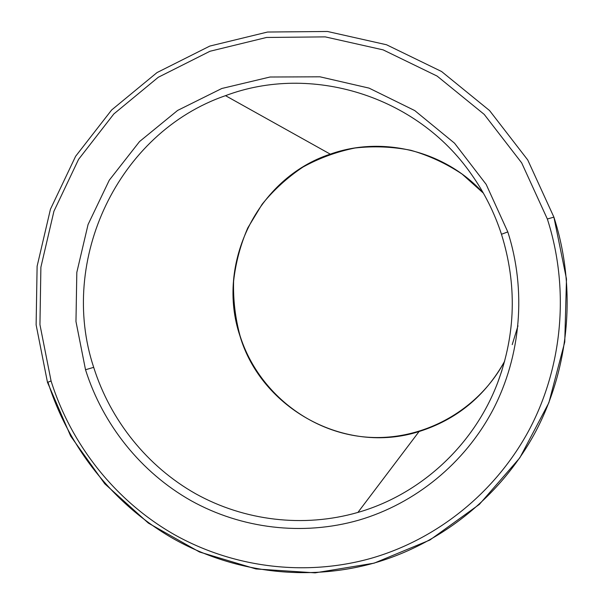<?xml version="1.0" encoding="UTF-8"?>
<svg xmlns="http://www.w3.org/2000/svg" width="603" height="603" viewBox="0 0 603 603"><rect width="100%" height="100%" fill="white"/><g stroke="black" fill="none" stroke-linecap="round" stroke-linejoin="round"><path stroke-width="0.9" d="M497.746 382.475C515.784 333.693 517.027 284.284 501.47 234.258C494.43 212.663 484.397 192.674 471.38 174.275C484.397 192.674 494.43 212.671 501.47 234.25L507.801 231.914L486.154 184.36L454.534 143.19L414.751 110.575L369.066 88.113L319.959 76.807L270.023 77.018L221.806 88.49L177.629 110.424L139.549 141.547L109.264 180.222L88.061 224.535L76.822 272.368L75.97 321.52L85.52 369.745L93.691 367.348C58.137 260.353 117.804 132.72 225.507 95.666L330.286 154.149L225.507 95.666C310.658 63.473 416.605 95.251 471.38 174.275C416.605 95.251 310.658 63.473 225.507 95.666C117.804 132.72 58.137 260.353 93.691 367.348C110.424 420.397 147.313 466.496 195.787 493.827C244.411 520.804 303.528 528.062 357.911 512.422L419.077 431.537C345.202 455.175 261.31 408.819 239.941 335.901L239.941 335.901C261.31 408.819 345.202 455.175 419.077 431.537C456.629 419.65 485.159 396.209 504.666 361.197C485.159 396.209 456.629 419.65 419.077 431.537L357.911 512.422C303.528 528.062 244.411 520.804 195.787 493.827C147.313 466.496 110.424 420.397 93.691 367.348L85.52 369.745C102.827 424.64 140.944 472.353 191.083 500.694C241.381 528.658 302.57 536.255 358.921 520.118C415.12 503.618 464.649 463.466 492.99 409.784C521.007 355.951 526.585 290.375 507.801 231.914L501.47 234.258C517.027 284.277 515.791 333.685 497.746 382.475C473.898 445.579 420.208 494.573 357.911 512.422C420.208 494.573 473.898 445.579 497.746 382.475L501.975 370.37M512.211 344.637L517.992 325.816M374.003 563.081C441.524 543.748 501.41 495.862 535.788 431.364C569.775 366.684 576.634 287.578 553.901 217.148L553.901 217.14C576.634 287.578 569.775 366.684 535.788 431.364C501.41 495.862 441.524 543.748 374.003 563.081C306.309 581.985 233.195 572.36 173.34 538.683C113.681 504.553 68.516 447.592 47.991 382.257M553.901 217.14L547.343 219.002C569.624 288.061 562.916 365.614 529.622 429.05C495.952 492.304 437.265 539.308 371.056 558.333C304.666 576.92 232.931 567.536 174.169 534.514C115.595 501.048 71.237 445.135 51.074 380.983L47.479 382.347L51.074 380.983C71.237 445.135 115.595 501.048 174.169 534.514C232.931 567.536 304.666 576.92 371.056 558.333C437.265 539.308 495.952 492.304 529.622 429.05C562.916 365.614 569.624 288.061 547.343 219.002L521.678 162.878L484.201 114.382L437.122 76.084L383.139 49.876L325.251 36.881L266.541 37.461L209.98 51.263L158.287 77.267L113.846 113.944L78.571 159.365L53.923 211.261L40.891 267.197L39.941 324.633L51.074 380.983L39.941 324.633L40.891 267.197L53.923 211.261L78.571 159.365L113.846 113.944L158.287 77.267L209.98 51.263L266.541 37.461L325.251 36.881L383.139 49.876L437.122 76.084L484.201 114.382L521.678 162.878L547.343 219.002L553.901 217.14L566.481 278.978L564.755 342.014L548.866 402.751L519.809 457.843L479.355 504.387L429.864 540.039L374.131 563.157L315.158 572.85L255.981 568.953L199.495 551.994L148.33 523.072L104.764 483.787L70.664 436.112L47.464 382.294L36.12 324.821L37.115 266.255L50.448 209.203L75.616 156.29L111.638 109.98L157.021 72.579L209.799 46.077L267.544 32.034L327.467 31.477L386.523 44.758L441.569 71.508L489.561 110.56L527.746 159.968L553.901 217.14M330.286 154.149C382.392 135.494 445.21 150.81 483.387 193.156C445.21 150.81 382.392 135.494 330.286 154.149C257.247 178.089 215.625 263.895 239.941 335.901C215.625 263.895 257.247 178.089 330.286 154.149M358.921 520.118C302.57 536.255 241.381 528.658 191.083 500.694C140.944 472.353 102.827 424.64 85.52 369.745L75.97 321.52L76.822 272.368L88.061 224.535L109.264 180.222L139.549 141.547L177.629 110.424L221.806 88.49L270.023 77.018L319.959 76.807L369.066 88.113L414.751 110.575L454.534 143.19L486.154 184.36L507.801 231.914C526.585 290.375 521.007 355.951 492.99 409.784C464.649 463.466 415.12 503.618 358.921 520.118M483.387 193.156L462.094 174.079C446.167 163.481 429.095 155.551 410.869 150.29C392.297 146.657 373.679 145.896 355.009 148.006C336.64 151.73 319.273 158.092 302.925 167.084C287.435 177.44 273.83 189.832 262.109 204.259L247.765 227.942C240.416 244.991 235.698 262.742 233.61 281.179C233.075 299.729 235.23 317.962 240.077 335.879C257.021 389.455 306.12 430.534 362.463 436.738C418.746 442.941 477.154 412.716 504.666 361.197"/></g></svg>
